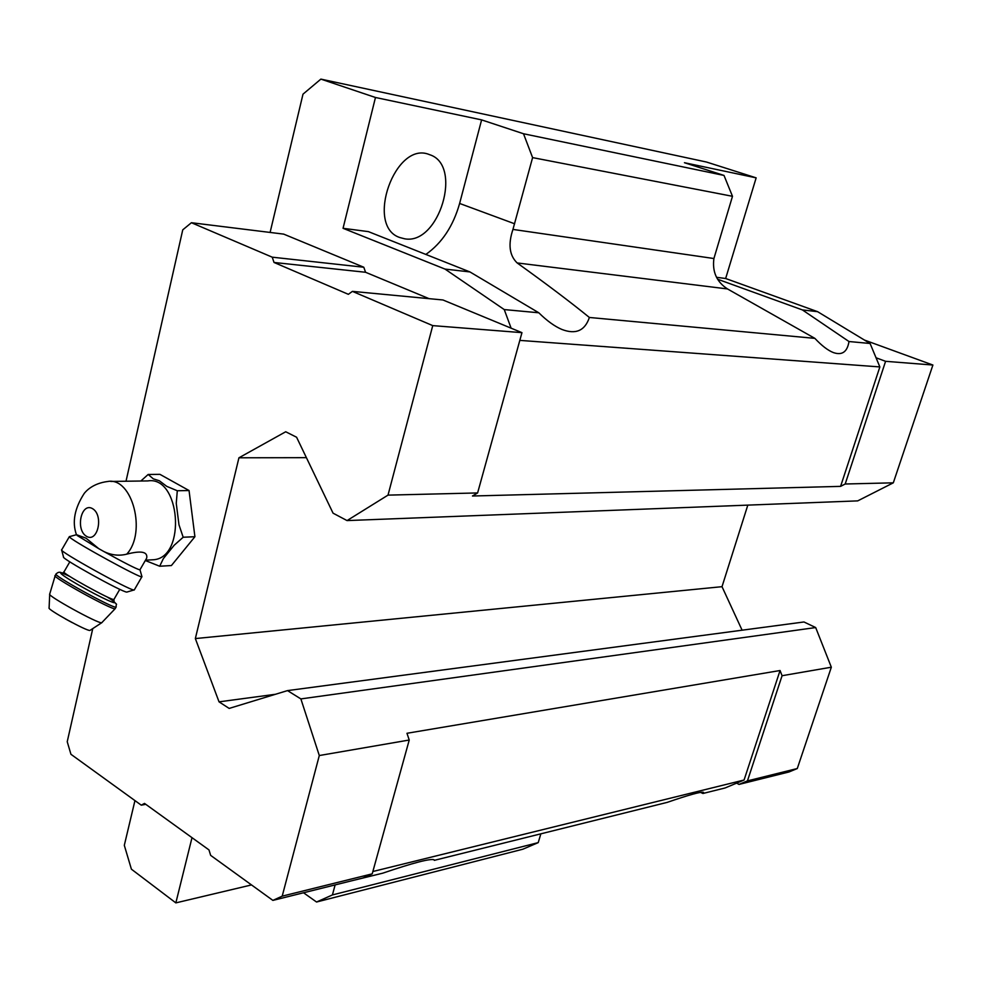 <?xml version="1.0" encoding="UTF-8"?>
<svg xmlns="http://www.w3.org/2000/svg" width="982" height="982" viewBox="0 0 982 982"><rect width="100%" height="100%" fill="white"/><g stroke="black" fill="none" stroke-linecap="round" stroke-linejoin="round"><path stroke-width="1.47" d="M76.449 534.674L86.072 538.21L98.703 548.619L103.687 551.43C111.273 555.186 118.945 556.107 126.715 554.167C141.199 550.411 147.865 551.724 146.699 558.107L139.996 569.72M110.77 481.438L147.816 480.922C180.209 475.398 186.617 556.806 153.99 559.715L150.59 559.912M348.414 881.603L382.857 873.145C413.385 862.761 430.472 858.329 434.142 859.839L432.878 859.483M849 341.527L870.089 343.479L817.601 311.675L802.417 309.931L849 341.527C847.306 351.912 842.114 355.594 833.411 352.587C827.949 350.476 821.762 345.725 814.864 338.36L727.49 288.941C716.664 281.92 712.134 271.781 713.914 258.524L732.486 196.302L532.6 157.611L512.948 229.42C507.976 244.285 509.376 255.455 517.158 262.943C546.63 284.093 570.702 302.26 589.372 317.468C584.928 330.738 575.771 334.739 561.925 329.461C554.72 326.429 547.011 320.868 538.799 312.779L469.924 271.928L445.006 269.08L504.245 309.575L511.119 328.172L521.958 332.653L477.608 492.939L472.465 496.008L840.592 486.372L879.86 366.924L519.822 340.386M703.37 792.29L703.456 792.339C701.099 791.517 689.02 794.868 667.208 802.38L434.339 860.342M316.548 902.016L522.854 849.209L538.222 842.617L332.419 894.933L316.548 902.016L303.536 892.773M538.222 842.617L540.861 833.816M335.132 884.905L332.419 894.933M814.864 338.36L589.372 317.468M270.099 232.439L302.996 94.162L320.881 79.112L706.475 162.03L756.152 177.852L725.649 278.507L716.529 277.305M817.601 311.675L725.649 278.507M870.089 343.479L879.86 366.924M126.015 481.229L182.75 229.849L191.416 222.718L272.223 257.174L274.027 262.464L348.365 294.318L352.415 291.372L432.743 325.619L388.013 495.124L347.051 520.583L333.058 513.169L296.589 437.236L285.713 431.761L238.933 457.796L195.344 638.57L219.035 701.848L229.162 708.415L287.517 690.604L300.873 698.914L319.297 755.539L409.236 740.023L406.965 733.284L780.064 670.522L744.074 780.015L725.084 787.969L702.94 793.481L700.497 792.364M732.486 196.302L724.004 175.434L523.504 133.748L532.6 157.611M724.004 175.434L684.442 162.717L756.152 177.852M320.881 79.112L375.468 97.488L481.61 119.89L523.504 133.748M538.799 312.779L504.245 309.575M388.013 495.124L477.608 492.939M864.467 340.067L932.9 365.034L893.313 482.825L857.716 500.881L347.051 520.583M893.313 482.825L845.195 484.003L840.592 486.372M306.396 457.661L238.933 457.796M747.805 505.129L722.016 586.684L195.344 638.57M275.439 694.286L219.035 701.848M722.016 586.684L742.097 630.186M300.873 698.914L815.686 627.559L803.976 621.974L287.517 690.604M780.064 670.522L782.077 675.714L747.449 780.886L738.992 784.422L736.647 783.133M815.686 627.559L831.337 667.208L782.077 675.714M744.074 780.015L372.853 871.513M703.456 792.339L702.94 793.481M251.502 884.929L175.839 902.888L131.404 869.18L124.309 845.33L134.951 800.6M175.839 902.888L192.006 837.671M191.416 222.718L283.7 234.121L363.794 267.239L365.562 272.272L429.085 298.663M352.415 291.372L442.956 299.976L511.119 328.172M445.006 269.08L343.049 228.303L375.468 97.488M876.042 357.779L885.592 361.315L845.195 484.003M932.9 365.034L885.592 361.315M831.337 667.208L797.286 768.538L747.449 780.886M797.286 768.538L788.976 771.975L738.992 784.422M409.236 740.023L372.215 873.845L362.984 877.982L272.886 900.396L210.651 855.371L208.97 849.909L144.514 803.411L141.261 805.166L145.802 804.332M272.223 257.174L363.794 267.239M274.027 262.464L365.562 272.272M432.743 325.619L521.958 332.653M319.297 755.539L282.202 896.149L372.215 873.845M282.202 896.149L272.886 900.396M141.261 805.166L70.937 754.286L67.23 741.717L92.762 628.603M140.843 481.02L148.159 474.466L159.931 474.343L189.047 490.534L194.915 536.724L171.408 565.546L159.685 566.233L145.311 560.513M469.924 271.928L368.397 231.629L343.049 228.303M425.857 254.436C441.986 243.07 453.23 226.081 459.625 203.458L481.61 119.89M404.645 238.798C439.064 245.414 463.332 164.939 429.551 154.665C395.329 139.849 364.678 226.228 399.821 237.534L404.645 238.798M802.417 309.931L717.646 279.244M148.159 474.466L153.302 478.848L159.33 480.763L166.744 486.36L177.3 490.755L189.047 490.534M177.3 490.755L176.257 503.336L178.97 524.793L183.18 537.24L174.17 545.255L163.343 558.635L159.685 566.233M183.18 537.24L194.915 536.724M77.185 535.497L98.703 548.619M103.687 551.43C123.99 562.661 136.056 568.823 139.898 569.891M49.701 594.319L49.1 607.907C46.485 609.086 87.079 631.438 89.976 630.419L90.246 630.248M61.67 550.116L63.511 556.99C60.7 558.12 122.431 592.355 126.801 592.097L127.243 591.974M61.596 549.846C58.306 550.951 129.158 590.256 133.933 589.998L134.387 589.765M69.415 536.553L70.09 537.559C76.67 543.427 140.475 578.349 141.838 576.839L141.899 576.532M86.428 536.282C75.172 529.617 81.261 501.876 92.554 508.664C103.982 515.28 97.697 543.341 86.428 536.282M76.486 534.785C71.931 522.228 74.509 508.43 84.243 493.394C86.146 490.988 92.946 483.34 107.775 481.487C132.214 476.822 146.969 532.563 126.715 554.167M713.914 258.524L512.948 229.42M727.49 288.941L517.158 262.943M514.629 223.786L459.625 203.458M89.976 630.419L101.711 622.748L115.139 608.717C112.905 610.706 49.726 575.771 55.225 575.575L49.714 594.061C46.375 595.301 98.274 623.914 101.711 622.748L102.03 622.539M62.357 573.193C60.012 571.696 57.95 571.966 56.158 573.979C50.671 574.139 113.851 609.073 116.06 607.122L115.287 608.459M113.863 601.463C118.147 606.495 116.097 601.684 116.06 607.122L116.207 606.876M69.894 576.508C51.764 567.792 62.234 576.127 86.232 589.286C110.156 602.457 123.953 607.49 107.713 597.314L106.952 596.835M69.82 561.839L64.026 571.843C59.534 571.892 112.095 600.984 113.924 599.462L114.035 599.265M145.496 560.194L153.99 559.715M65.364 618.893L72.152 622.588M55.225 575.575L56.011 574.212M63.916 572.027L62.369 573.23M119.779 589.323L113.924 599.462L114.022 601.745M126.801 592.097L133.933 589.998M134.239 590.01L141.838 576.839M61.743 549.773L69.292 536.749M76.436 534.736L69.661 536.577M140.009 569.855L141.973 576.79"/></g></svg>
